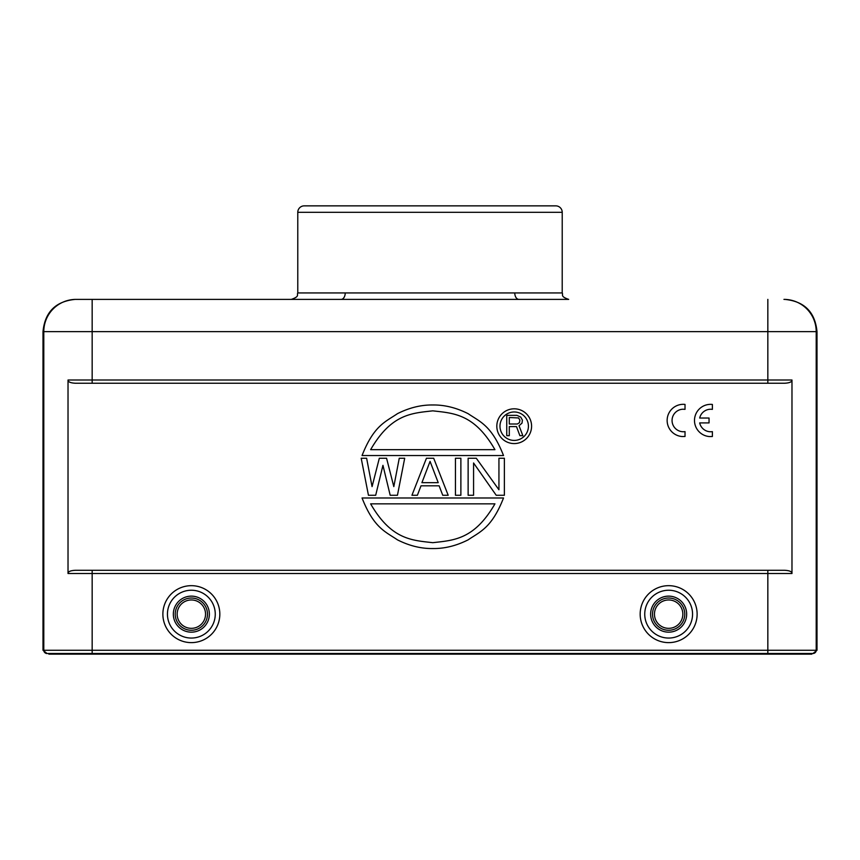<?xml version="1.0" encoding="UTF-8"?>
<svg xmlns="http://www.w3.org/2000/svg" width="860" height="860" viewBox="0 0 860 860"><rect width="100%" height="100%" fill="white"/><g stroke="black" fill="none" stroke-linecap="round" stroke-linejoin="round"><path stroke-width="1.29" d="M46.225 653.492L47.02 653.492L43 650.267L92.16 650.267L92.16 654.137L48.955 654.137L48.955 653.492M43 331.637C44.913 312.051 55.663 301.301 75.25 299.387L341.098 299.387A6.45 4.139 90 0 0 345.225 292.938L562.214 292.938L562.225 212.312A6.45 6.45 0 0 0 555.775 205.862L304.225 205.862A6.45 6.45 0 0 0 297.775 212.312L297.775 292.938C296.539 294.851 300.14 296.324 291.325 299.387L92.16 299.387L92.16 331.637L43 331.637L43 650.267M92.16 654.137L767.84 654.137L767.84 653.492L47.02 653.492A3.225 3.225 -90 0 1 43.795 650.267L43.795 331.637A32.25 32.25 -90 0 1 76.045 299.387L75.25 299.387M341.098 299.387L568.675 299.387C559.882 296.345 563.461 294.873 562.225 292.938L562.225 292.938M784.75 299.387L783.954 299.387A32.25 32.25 90 0 1 816.204 331.637L816.204 650.267A3.225 3.225 90 0 1 812.979 653.492L817 650.267L817 331.637C815.087 312.051 804.337 301.301 784.75 299.387M514.774 292.938A6.45 4.139 -90 0 0 518.902 299.387A6.45 4.139 -90 0 1 515.323 296.162M48.16 653.492L48.955 654.137M767.84 654.137L811.84 654.137L811.84 653.492M92.16 570.288L75.411 570.288C70.531 570.524 68.069 571.599 68.026 573.512L68.026 380.012C68.069 381.926 70.531 383.001 75.411 383.238L784.589 383.238C789.469 383.001 791.931 381.926 791.974 380.012L791.974 573.512C791.931 571.599 789.469 570.524 784.589 570.288L92.16 570.288L92.16 650.267L767.84 650.267L767.84 653.492L812.979 653.492M207.41 615.631A16.125 16.125 0 0 1 190.608 630.251A16.125 16.125 0 0 1 175.29 612.664A16.125 16.125 0 0 1 192.092 598.044A16.125 16.125 0 0 1 207.41 615.631A16.125 16.125 0 0 1 190.608 630.251A16.125 16.125 0 0 1 175.29 612.664A16.125 16.125 0 0 1 192.092 598.044A16.125 16.125 0 0 1 207.41 615.631M684.775 614.147A16.125 16.125 0 0 0 669.703 598.055A16.125 16.125 0 0 0 652.665 612.041A16.125 16.125 0 0 1 669.703 598.055A16.125 16.125 0 0 1 684.635 616.255A16.125 16.125 0 0 1 667.596 630.24A16.125 16.125 0 0 1 652.665 612.041A16.125 16.125 0 0 1 669.703 598.055A16.125 16.125 0 0 1 684.635 616.255A16.125 16.125 0 0 1 667.596 630.24A16.125 16.125 0 0 1 652.665 612.041M362.049 455.542C373.842 425.463 385.624 421.744 397.417 413.692C409.209 407.737 420.991 404.823 432.784 404.974C444.577 404.823 456.37 407.737 468.152 413.692C479.944 421.744 491.737 425.463 503.519 455.542L362.049 455.542M370.628 449.673L494.941 449.673C474.225 413.735 453.5 413.23 432.784 410.844C412.069 413.23 391.354 413.735 370.628 449.673M504.379 458.251L504.379 495.274L496.22 495.274L473.57 462.981L473.57 495.274L468.13 495.274L468.13 458.251L476.289 458.251L498.94 489.759L498.94 458.251L504.379 458.251M460.874 458.251L460.874 495.274L455.445 495.274L455.445 458.251L460.874 458.251M433.687 458.251L448.189 495.274L442.75 495.274L439.127 485.825L421.002 485.825L417.379 495.274L411.94 495.274L426.442 458.251L433.687 458.251M438.224 482.675L430.065 461.401L421.916 482.675L438.224 482.675M404.694 458.251L397.449 495.274L390.193 495.274L382.947 465.335L375.691 495.274L368.445 495.274L361.2 458.251L366.629 458.251L372.068 486.61L379.325 458.251L386.57 458.251L393.815 486.61L399.255 458.251L404.694 458.251M362.049 497.983L503.519 497.983C491.737 528.062 479.944 531.781 468.152 539.833C456.37 545.788 444.577 548.702 432.784 548.551C420.991 548.702 409.209 545.788 397.417 539.833C385.624 531.781 373.842 528.062 362.049 497.983M494.941 503.852L370.628 503.852C391.354 539.79 412.069 540.295 432.784 542.681C453.5 540.295 474.225 539.79 494.941 503.852M496.822 426.194A17.383 17.383 0 0 1 514.205 408.812A17.383 17.383 0 0 1 531.587 426.194A17.383 17.383 0 0 1 514.205 443.577A17.383 17.383 0 0 1 496.822 426.194M499.983 426.194A14.222 14.222 0 0 0 514.205 440.417A14.222 14.222 0 0 0 528.427 426.194A14.222 14.222 0 0 0 514.205 411.972A14.222 14.222 0 0 0 499.983 426.194M516.914 415.358L520.719 417.089L522.418 420.11L521.998 423.142L519.031 425.732L522.837 435.676L519.881 435.676L516.494 426.603L509.292 426.603L509.292 435.676L506.755 435.676L506.755 415.358L516.914 415.358M509.292 417.519L509.292 424.002L517.333 424.002L519.451 422.712L519.881 420.11L518.601 417.949L509.292 417.519M712.381 436.504L712.381 431.634A11.266 11.266 0 0 1 699.674 422.916L709.048 422.916L709.048 418.035L699.685 418.035A11.266 11.266 0 0 1 712.381 409.371L712.381 404.447A16.125 16.125 0 0 0 694.547 419.099A16.125 16.125 0 0 0 709.64 436.568L712.381 436.504M685.022 436.471L685.022 431.612A11.266 11.266 0 0 1 672.111 421.572A11.266 11.266 0 0 1 682.84 409.22L685.022 409.338L685.022 404.415A16.125 16.125 0 0 0 667.199 419.078A16.125 16.125 0 0 0 682.281 436.536L685.022 436.471M767.84 383.238L767.84 331.637L92.16 331.637L92.16 383.238M817 331.637L767.84 331.637L767.84 299.387M562.225 212.312L297.775 212.312M297.775 292.938L345.225 292.938M811.044 653.492L811.044 654.137M791.974 573.512L68.026 573.512M68.026 380.012L791.974 380.012M817 650.267L767.84 650.267L767.84 570.288M219.827 614.147A28.477 28.477 0 0 0 191.35 585.671A28.477 28.477 0 0 0 162.873 614.147A28.477 28.477 0 0 0 191.35 642.624A28.477 28.477 0 0 0 219.827 614.147M640.173 614.147A28.477 28.477 0 0 0 668.65 642.624A28.477 28.477 0 0 0 697.127 614.147A28.477 28.477 0 0 0 668.65 585.671A28.477 28.477 0 0 0 640.173 614.147M215.258 614.147A23.908 23.908 0 0 0 191.35 590.239A23.908 23.908 0 0 0 167.442 614.147A23.908 23.908 0 0 0 191.35 638.055A23.908 23.908 0 0 0 215.258 614.147M209.367 614.147A18.017 18.017 0 0 1 191.35 632.164A18.017 18.017 0 0 1 173.376 612.922A18.017 18.017 0 0 1 191.35 596.13A18.017 18.017 0 0 1 209.367 614.147M205.54 614.147A14.19 14.19 0 0 1 191.35 628.337A14.19 14.19 0 0 1 177.16 614.147A14.19 14.19 0 0 1 191.35 599.957A14.19 14.19 0 0 1 205.54 614.147M644.742 614.147A23.908 23.908 0 0 0 668.65 638.055A23.908 23.908 0 0 0 692.558 614.147A23.908 23.908 0 0 0 668.65 590.239A23.908 23.908 0 0 0 644.742 614.147M650.633 614.147A18.017 18.017 0 0 1 668.65 596.13A18.017 18.017 0 0 1 686.624 615.373A18.017 18.017 0 0 1 668.65 632.164A18.017 18.017 0 0 1 650.633 614.147M654.46 614.147A14.19 14.19 0 0 1 669.574 599.99A14.19 14.19 0 0 1 682.722 615.996A14.19 14.19 0 0 1 667.726 628.305A14.19 14.19 0 0 1 654.46 614.147"/></g></svg>
